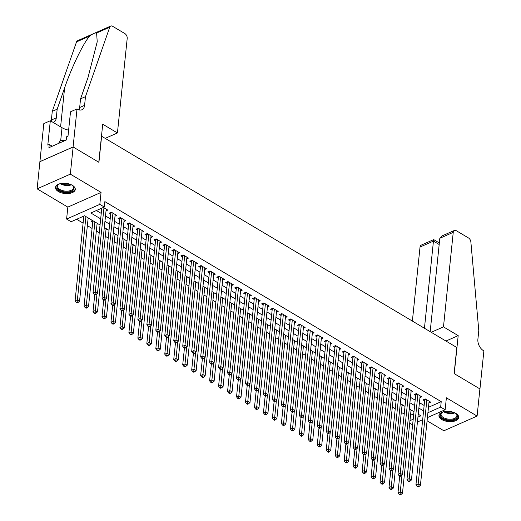 <?xml version="1.0" encoding="UTF-8"?>
<svg xmlns="http://www.w3.org/2000/svg" width="521" height="521" viewBox="0 0 521 521"><rect width="100%" height="100%" fill="white"/><g stroke="black" fill="none" stroke-linecap="round" stroke-linejoin="round"><path stroke-width="0.78" d="M58.385 191.526A9.938 5.112 -174.1 0 0 68.928 193.486A9.938 5.112 -174.1 0 0 75.271 189.449A9.938 5.112 -174.1 0 0 72.386 185.326A9.938 5.112 -174.1 0 0 61.843 183.366A9.938 5.112 -174.1 0 0 55.5 187.404A9.938 5.112 -174.1 0 0 58.385 191.526M441.834 419.587A9.938 5.112 -174.1 0 0 452.378 421.548A9.938 5.112 -174.1 0 0 458.714 417.51A9.938 5.112 -174.1 0 0 455.836 413.387A9.938 5.112 -174.1 0 0 445.292 411.427A9.938 5.112 -174.1 0 0 438.949 415.465A9.938 5.112 -174.1 0 0 441.834 419.587M100.045 224.987L84.552 215.772L71.09 221.731L66.603 219.061L99.817 204.369L104.304 207.032L90.836 212.991L100.677 218.846M77.023 108.922L73.096 146.955L98.788 162.239L102.722 124.206L117.433 132.959L127.202 38.43A3.823 2.436 66.1 0 0 124.845 33.565L112.601 26.284A3.823 2.436 66.1 0 0 110.719 26.05A3.823 2.436 66.1 0 0 109.736 27.209L85.477 96.652L84.584 105.346A8.916 5.685 -113.9 0 1 81.908 109.768A8.916 5.685 -113.9 0 1 77.518 109.215L77.023 108.922L70.517 111.8L67.997 136.144L66.564 136.776L66.226 140.038L48.902 147.704L49.241 144.441L47.802 145.079L50.316 120.742L43.81 123.62L37.121 188.836L67.841 207.111L66.603 219.061M427.083 420.779L443.885 430.769L477.099 416.077L446.38 397.803L445.142 409.753L427.415 417.601M412.697 424.114L411.929 424.452L409.708 423.13M76.646 219.269L83.106 223.112M87.365 225.645L92.074 228.445M96.333 230.979L99.244 232.711M105.307 236.313L108.218 238.045M114.275 241.646L117.186 243.379M123.243 246.98L126.154 248.712M132.217 252.32L135.128 254.046M141.184 257.654L144.096 259.386M150.152 262.988L153.063 264.72M159.12 268.322L162.031 270.054M168.094 273.655L171.005 275.388M177.062 278.989L179.973 280.721M186.03 284.329L188.941 286.055M195.004 289.663L197.915 291.395M203.971 294.997L206.883 296.729M212.939 300.33L215.85 302.063M221.907 305.664L224.818 307.397M230.881 310.998L233.792 312.73M239.849 316.338L242.76 318.064M248.817 321.672L251.728 323.404M257.791 327.006L260.695 328.738M266.759 332.339L269.67 334.072M275.726 337.673L278.637 339.405M284.694 343.007L287.605 344.739M293.668 348.347L296.579 350.073M302.636 353.681L305.547 355.407M311.604 359.015L314.515 360.747M320.578 364.348L323.482 366.081M329.546 369.682L332.457 371.414M338.513 375.016L341.424 376.748M347.481 380.35L350.392 382.082M356.455 385.69L359.366 387.416M365.423 391.024L368.334 392.756M374.391 396.357L377.302 398.09M383.358 401.691L386.269 403.423M392.333 407.025L395.244 408.757M401.3 412.358L404.211 414.091M39.928 161.673L73.135 146.981L70.328 174.144L37.121 188.836M73.135 146.981L98.925 162.318L101.621 136.242L456.813 347.5L454.117 373.577L479.906 388.913L477.099 416.077M106.03 210.855L107.775 210.08L103.353 207.456M114.998 216.189L116.743 215.414L111.364 212.216L109.117 213.206L110.686 214.144M123.965 221.523L125.711 220.754L120.331 217.55L118.085 218.546L119.654 219.478M132.933 226.856L134.679 226.088L129.299 222.884L127.059 223.88L128.628 224.811M141.907 232.197L143.653 231.422L138.267 228.218L136.027 229.214L137.596 230.145M150.875 237.53L152.62 236.755L147.241 233.558L144.994 234.548L146.564 235.479M159.843 242.864L161.588 242.089L156.209 238.892L153.962 239.881L155.532 240.819M168.817 248.198L170.562 247.423L165.177 244.225L162.936 245.215L164.506 246.153M177.785 253.532L179.53 252.763L174.151 249.559L171.904 250.555L173.473 251.487M186.752 258.865L188.498 258.097L183.118 254.893L180.872 255.889L182.441 256.82M195.72 264.206L197.466 263.431L192.086 260.226L189.839 261.223L191.415 262.154M204.694 269.539L206.44 268.764L201.054 265.567L198.814 266.557L200.383 267.488M213.662 274.873L215.407 274.098L210.028 270.9L207.781 271.89L209.351 272.828M222.63 280.207L224.375 279.432L218.996 276.234L216.749 277.224L218.319 278.162M231.598 285.541L233.349 284.772L227.964 281.568L225.723 282.564L227.293 283.496M240.572 290.874L242.317 290.106L236.931 286.902L234.691 287.898L236.26 288.829M249.539 296.208L251.285 295.44L245.905 292.235L243.659 293.232L245.228 294.163M258.507 301.548L260.253 300.773L254.873 297.576L252.626 298.566L254.196 299.497M267.481 306.882L269.227 306.107L263.841 302.909L261.601 303.899L263.17 304.837M276.449 312.216L278.194 311.441L272.815 308.243L270.568 309.233L272.138 310.171M285.417 317.55L287.162 316.781L281.783 313.577L279.536 314.567L281.106 315.505M294.385 322.883L296.136 322.115L290.751 318.911L288.51 319.907L290.08 320.838M303.359 328.217L305.104 327.449L299.718 324.244L297.478 325.241L299.047 326.172M312.326 333.557L314.072 332.782L308.692 329.585L306.446 330.575L308.015 331.506M321.294 338.891L323.04 338.116L317.66 334.918L315.413 335.908L316.983 336.84M330.268 344.225L332.014 343.45L326.628 340.252L324.388 341.242L325.957 342.18M339.236 349.558L340.981 348.783L335.602 345.586L333.355 346.576L334.925 347.514M348.204 354.892L349.949 354.124L344.57 350.92L342.323 351.916L343.893 352.847M357.172 360.226L358.923 359.457L353.538 356.253L351.297 357.25L352.867 358.181M366.146 365.566L367.891 364.791L362.505 361.587L360.265 362.583L361.834 363.515M375.113 370.9L376.859 370.125L371.48 366.927L369.233 367.917L370.802 368.848M384.081 376.234L385.827 375.459L380.447 372.261L378.2 373.251L379.77 374.189M393.055 381.567L394.801 380.792L389.415 377.595L387.175 378.585L388.744 379.522M402.023 386.901L403.768 386.133L398.389 382.928L396.142 383.925L397.712 384.856M410.991 392.235L412.736 391.466L407.357 388.262L405.11 389.259L406.68 390.19M419.959 397.575L421.704 396.8L416.325 393.596L414.084 394.592L415.654 395.524M92.562 220.533L91.162 221.151L92.731 222.083M410.522 415.237L413.759 413.804M411.877 410.45L410.978 410.848M402.909 405.117L402.01 405.514M393.935 399.783L393.036 400.18M384.967 394.449L384.068 394.846M375.999 389.115L375.1 389.513M367.031 383.782L366.133 384.179M358.057 378.441L357.159 378.839M349.09 373.108L348.191 373.505M340.122 367.774L339.223 368.171M331.148 362.44L330.249 362.837M322.18 357.106L321.281 357.504M313.212 351.773L312.313 352.17M304.244 346.432L303.346 346.83M295.27 341.099L294.372 341.496M286.303 335.765L285.404 336.162M277.335 330.431L276.436 330.828M268.361 325.097L267.462 325.495M259.393 319.764L258.494 320.161M250.425 314.423L249.526 314.821M241.457 309.09L240.559 309.487M232.483 303.756L231.585 304.153M223.516 298.422L222.617 298.82M214.548 293.089L213.649 293.486M205.58 287.755L204.675 288.152M196.606 282.415L195.707 282.818M187.638 277.081L186.739 277.478M178.67 271.747L177.772 272.144M169.696 266.413L168.797 266.811M160.728 261.08L159.83 261.477M151.761 255.746L150.862 256.143M142.793 250.406L141.894 250.809M133.819 245.072L132.92 245.469M124.851 239.738L123.952 240.135M115.883 234.404L114.985 234.802M106.909 229.071L106.01 229.468M97.941 223.737L97.043 224.134M88.974 218.403L88.075 218.8M83.158 216.391L83.764 216.749M428.477 407.292L441.222 401.658L104.864 201.601L104.304 207.032M96.398 210.53L101.243 213.415M105.502 215.948L110.211 218.748M114.47 221.282L119.179 224.082M123.438 226.615L128.146 229.416M132.412 231.949L137.121 234.75M141.38 237.283L146.088 240.09M150.348 242.623L155.056 245.424M159.315 247.957L164.03 250.757M168.29 253.291L172.998 256.091M177.257 258.624L181.966 261.425M186.225 263.958L190.933 266.759M195.199 269.292L199.908 272.092M204.167 274.632L208.875 277.433M213.135 279.966L217.843 282.766M222.102 285.3L226.817 288.1M231.077 290.633L235.785 293.434M240.044 295.967L244.753 298.767M249.012 301.301L253.72 304.101M257.986 306.635L262.695 309.441M266.954 311.975L271.662 314.775M275.922 317.309L280.63 320.109M284.889 322.642L289.604 325.443M293.864 327.976L298.572 330.776M302.831 333.31L307.54 336.11M311.799 338.643L316.507 341.45M320.767 343.984L325.482 346.784M329.741 349.317L334.449 352.118M338.709 354.651L343.417 357.452M347.676 359.985L352.391 362.785M356.651 365.319L361.359 368.119M365.618 370.652L370.327 373.459M374.586 375.993L379.295 378.793M383.554 381.326L388.269 384.127M392.528 386.66L397.236 389.461M401.496 391.994L406.204 394.794M410.463 397.328L415.172 400.128M419.438 402.661L424.146 405.468M428.933 402.909L430.678 402.134L425.292 398.936L423.052 399.926L424.622 400.857M101.107 208.446L101.719 208.81M67.841 207.111L101.054 192.412L70.328 174.144M101.054 192.412L99.817 204.369M441.222 401.658L440.662 407.09L445.142 409.753M417.94 417.139L420.909 415.823L418.239 414.234M413.98 411.701L409.272 408.9M405.012 406.367L400.297 403.567M396.038 401.033L391.33 398.233M387.07 395.7L382.362 392.899M378.103 390.366L373.394 387.565M369.128 385.032L364.42 382.225M360.161 379.692L355.452 376.891M351.193 374.358L346.485 371.558M342.225 369.024L337.51 366.224M333.251 363.691L328.543 360.89M324.283 358.357L319.575 355.556M315.316 353.023L310.607 350.216M306.341 347.683L301.633 344.882M297.374 342.349L292.665 339.549M288.406 337.015L283.698 334.215M279.438 331.682L274.723 328.881M270.464 326.348L265.756 323.548M261.496 321.014L256.788 318.207M252.529 315.674L247.82 312.874M243.554 310.34L238.846 307.54M234.587 305.006L229.878 302.206M225.619 299.673L220.911 296.872M216.651 294.339L211.936 291.539M207.677 289.005L202.969 286.205M198.709 283.665L194.001 280.865M189.742 278.331L185.033 275.531M180.774 272.997L176.059 270.197M171.8 267.664L167.091 264.863M162.832 262.33L158.124 259.53M153.864 256.996L149.156 254.196M144.89 251.663L140.182 248.856M135.922 246.322L131.214 243.522M126.955 240.989L122.246 238.188M117.987 235.655L113.272 232.854M109.013 230.321L104.304 227.521M409.962 420.668L413.199 419.236M422.674 419.698L417.438 422.017M427.917 412.73L440.662 407.09M104.942 221.379L109.651 224.18M113.91 226.713L118.619 229.514M122.878 232.047L127.586 234.847M131.846 237.381L136.561 240.188M140.82 242.721L145.528 245.521M149.787 248.055L154.496 250.855M158.755 253.388L163.464 256.189M167.729 258.722L172.438 261.522M176.697 264.056L181.406 266.856M185.665 269.39L190.373 272.196M194.633 274.73L199.348 277.53M203.607 280.064L208.315 282.864M212.575 285.397L217.283 288.198M221.542 290.731L226.251 293.531M230.51 296.065L235.225 298.865M239.484 301.399L244.193 304.199M248.452 306.739L253.16 309.539M257.42 312.072L262.128 314.873M266.394 317.406L271.102 320.207M275.362 322.74L280.07 325.54M284.329 328.074L289.038 330.874M293.297 333.407L298.012 336.208M302.271 338.748L306.98 341.548M311.239 344.081L315.947 346.882M320.207 349.415L324.915 352.216M329.181 354.749L333.889 357.549M338.149 360.083L342.857 362.883M347.116 365.416L351.825 368.217M356.084 370.75L360.799 373.557M365.058 376.09L369.767 378.891M374.026 381.424L378.734 384.224M382.994 386.758L387.702 389.558M391.968 392.092L396.676 394.892M400.936 397.425L405.644 400.226M409.903 402.759L414.612 405.566M418.871 408.099L423.586 410.9M426.067 399.392L424.713 399.991L415.927 484.96L418.174 483.963L426.862 399.868M418.024 486.073L417.132 486.471L418.024 487.005L418.923 486.607L418.024 486.073L418.174 483.963L420.414 485.298L429.109 401.203M424.713 399.991A1.276 0.814 66.1 0 0 424.687 399.548L424.628 399.229M415.927 484.96L417.132 486.471M418.923 486.607L420.414 485.298M399.711 476.116L397.979 492.899L400.219 491.909L402.466 493.244L411.069 409.975M401.958 475.087L400.076 494.019L399.177 494.416L400.076 494.95L400.968 494.553L400.076 494.019M402.466 493.244L400.968 494.553M399.177 494.416L397.979 492.899M454.918 412.899A8.596 4.422 5.9 0 1 456.038 413.687A8.596 4.422 5.9 0 1 455.888 418.734A8.596 4.422 5.9 0 1 446.705 419.744A8.596 4.422 5.9 0 1 442.355 412.267A8.596 4.422 5.9 0 1 443.605 411.733M442.642 412.124A7.965 4.096 -174.1 0 0 441.059 414.254A7.965 4.096 -174.1 0 0 446.92 418.891A7.965 4.096 -174.1 0 0 456.897 415.895A7.965 4.096 -174.1 0 0 455.79 413.485M439.086 414.846A9.873 5.08 -174.1 0 0 446.373 420.349A9.873 5.08 -174.1 0 0 458.708 416.878M71.475 184.838A8.596 4.422 5.9 0 1 72.588 185.619A8.596 4.422 5.9 0 1 72.439 190.666A8.596 4.422 5.9 0 1 63.256 191.676A8.596 4.422 5.9 0 1 58.906 184.206A8.596 4.422 5.9 0 1 60.162 183.672M59.192 184.063A7.965 4.096 -174.1 0 0 57.61 186.192A7.965 4.096 -174.1 0 0 63.477 190.829A7.965 4.096 -174.1 0 0 73.448 187.834A7.965 4.096 -174.1 0 0 72.341 185.417M55.643 186.785A9.873 5.08 -174.1 0 0 62.924 192.288A9.873 5.08 -174.1 0 0 75.258 188.817M65.438 140.383L60.032 140.722L58.586 143.418M59.811 142.871L60.032 140.722M431.245 332.287L443.475 326.875L453.244 232.346L439.822 238.286L430.177 331.656M439.822 238.286L441.86 235.993L454.39 230.451A3.823 2.436 66.1 0 1 456.272 230.686L468.516 237.967A3.823 2.436 66.1 0 1 470.873 242.005L478.792 330.581L477.894 339.275A8.916 5.685 66.1 0 0 483.39 350.613L483.879 350.907L479.952 388.94L454.253 373.655L458.187 335.628L443.475 326.875M445.95 341.04L458.187 335.628M424.446 328.243L433.452 241.106L420.03 247.039A3.823 2.436 -113.9 0 1 421.176 245.15L433.7 239.608L439.34 242.955M412.378 321.066L420.03 247.039M454.39 230.451A3.823 2.436 66.1 0 0 453.244 232.346M433.785 240.637C433.765 239.159 433.654 239.315 433.452 241.106L439.177 244.512M85.477 96.652L80.566 98.827L88.003 77.538L97.225 41.765L96.6 33.018C95.154 32.667 92.842 33.689 89.651 36.092C83.308 43.178 71.488 67.632 64.617 87.88L57.18 109.176L56.281 117.863A8.916 5.685 -113.9 0 1 53.611 122.285A8.916 5.685 -113.9 0 1 53.188 122.442M57.18 109.176L52.269 111.351L51.371 120.038A8.916 5.685 -113.9 0 1 51.156 121.237M79.023 109.885A8.916 5.685 -113.9 0 0 79.667 107.521L80.566 98.827M89.651 36.092L76.522 41.908L52.269 111.351M73.096 146.955L39.883 161.647M117.433 132.959L105.196 138.371M68.622 130.146A14.334 7.372 5.9 0 1 62.025 127.704L50.316 120.742M76.522 41.908A3.823 2.436 -113.9 0 1 77.505 40.742L110.719 26.05M52.237 146.225L49.241 144.441M417.093 394.058L415.738 394.657L406.96 479.626L409.206 478.63L417.894 394.534M409.057 480.74L408.158 481.137L409.057 481.671L409.955 481.274L409.057 480.74L409.206 478.63L411.447 479.965L420.134 395.869M415.738 394.657A1.276 0.814 66.1 0 0 415.719 394.215L415.66 393.896M406.96 479.626L408.158 481.137M409.955 481.274L411.447 479.965M408.125 388.725L406.771 389.324L397.992 474.292L400.232 473.296L408.926 389.2M400.089 475.406L399.19 475.803L400.089 476.337L400.988 475.94L400.089 475.406L400.232 473.296L402.479 474.631L411.167 390.529M406.771 389.324A1.276 0.814 66.1 0 0 406.751 388.874L406.686 388.562M397.992 474.292L399.19 475.803M400.988 475.94L402.479 474.631M399.158 383.384L397.803 383.984L389.024 468.952L391.264 467.962L399.959 383.86M391.121 470.072L390.222 470.47L391.121 471.004L392.013 470.606L391.121 470.072L391.264 467.962L393.505 469.297L402.199 385.195M397.803 383.984A1.276 0.814 66.1 0 0 397.777 383.541L397.718 383.228M389.024 468.952L390.222 470.47M392.013 470.606L393.505 469.297M390.183 378.051L388.835 378.65L380.05 463.618L382.297 462.628L390.984 378.526M382.147 464.739L381.248 465.136L382.147 465.67L383.046 465.273L382.147 464.739L382.297 462.628L384.537 463.964L393.231 379.861M388.835 378.65A1.276 0.814 66.1 0 0 388.809 378.207L388.751 377.888M380.05 463.618L381.248 465.136M383.046 465.273L384.537 463.964M390.743 470.782L389.005 487.565L391.251 486.575L393.492 487.91L402.101 404.635M392.99 469.747L391.102 488.685L390.209 489.082L391.102 489.616L392 489.219L391.102 488.685M393.492 487.91L392 489.219M390.209 489.082L389.005 487.565M381.769 465.442L380.037 482.231L382.284 481.241L384.524 482.576L393.127 399.301M384.023 464.413L382.134 483.351L381.235 483.748L382.134 484.283L383.033 483.885L382.134 483.351M384.524 482.576L383.033 483.885M381.235 483.748L380.037 482.231M372.802 460.108L371.069 476.897L373.31 475.907L375.556 477.236L384.159 393.967M375.048 459.079L373.166 478.017L372.268 478.415L373.166 478.949L374.065 478.552L373.166 478.017M375.556 477.236L374.065 478.552M372.268 478.415L371.069 476.897M363.834 454.774L362.102 471.564L364.342 470.567L366.582 471.902L375.192 388.633M366.081 453.745L364.199 472.677L363.3 473.075L364.199 473.609L365.091 473.211L364.199 472.677M366.582 471.902L365.091 473.211M363.3 473.075L362.102 471.564M381.216 372.717L379.861 373.316L371.082 458.285L373.329 457.295L382.017 373.192M373.179 459.405L372.281 459.802L373.179 460.336L374.078 459.939L373.179 459.405L373.329 457.295L375.569 458.623L384.257 374.527M379.861 373.316A1.276 0.814 66.1 0 0 379.842 372.873L379.776 372.554M371.082 458.285L372.281 459.802M374.078 459.939L375.569 458.623M354.866 449.441L353.127 466.23L355.374 465.233L357.614 466.569L366.224 383.3M357.113 448.412L355.224 467.344L354.332 467.741L355.224 468.275L356.123 467.878L355.224 467.344M357.614 466.569L356.123 467.878M354.332 467.741L353.127 466.23M372.248 367.383L370.893 367.982L362.115 452.951L364.355 451.954L373.049 367.859M364.212 454.065L363.313 454.462L364.212 454.996L365.104 454.599L364.212 454.065L364.355 451.954L366.602 453.29L375.289 369.194M370.893 367.982A1.276 0.814 66.1 0 0 370.867 367.539L370.809 367.22M362.115 452.951L363.313 454.462M365.104 454.599L366.602 453.29M345.892 444.107L344.16 460.896L346.406 459.9L348.647 461.235L357.25 377.966M348.145 443.078L346.257 462.01L345.358 462.407L346.257 462.941L347.155 462.544L346.257 462.01M348.647 461.235L347.155 462.544M345.358 462.407L344.16 460.896M363.28 362.049L361.926 362.649L353.14 447.617L355.387 446.621L364.075 362.525M355.237 448.731L354.345 449.128L355.237 449.662L356.136 449.265L355.237 448.731L355.387 446.621L357.627 447.956L366.322 363.86M361.926 362.649A1.276 0.814 66.1 0 0 361.9 362.206L361.841 361.887M353.14 447.617L354.345 449.128M356.136 449.265L357.627 447.956M336.924 438.773L335.192 455.556L337.432 454.566L339.679 455.901L348.282 372.626M339.171 437.744L337.289 456.676L336.39 457.073L337.289 457.607L338.188 457.21L337.289 456.676M339.679 455.901L338.188 457.21M336.39 457.073L335.192 455.556M354.306 356.716L352.951 357.315L344.173 442.283L346.419 441.287L355.107 357.191M346.27 443.397L345.371 443.794L346.27 444.328L347.168 443.931L346.27 443.397L346.419 441.287L348.66 442.622L357.347 358.52M352.951 357.315A1.276 0.814 66.1 0 0 352.932 356.865L352.873 356.553M344.173 442.283L345.371 443.794M347.168 443.931L348.66 442.622M327.956 433.433L326.218 450.222L328.464 449.232L330.705 450.567L339.314 367.292M330.203 432.404L328.321 451.342L327.422 451.74L328.315 452.274L329.213 451.876L328.321 451.342M330.705 450.567L329.213 451.876M327.422 451.74L326.218 450.222M345.338 351.375L343.984 351.975L335.205 436.943L337.445 435.953L346.139 351.857M337.302 438.063L336.403 438.461L337.302 438.995L338.201 438.597L337.302 438.063L337.445 435.953L339.692 437.288L348.38 353.186M343.984 351.975A1.276 0.814 66.1 0 0 343.964 351.532L343.899 351.219M335.205 436.943L336.403 438.461M338.201 438.597L339.692 437.288M318.989 428.099L317.25 444.888L319.497 443.899L321.737 445.227L330.34 361.958M321.236 427.07L319.347 446.009L318.448 446.406L319.347 446.94L320.246 446.543L319.347 446.009M321.737 445.227L320.246 446.543M318.448 446.406L317.25 444.888M336.371 346.042L335.016 346.641L326.237 431.609L328.477 430.62L337.172 346.517M328.334 432.73L327.435 433.127L328.334 433.661L329.226 433.264L328.334 432.73L328.477 430.62L330.718 431.955L339.412 347.852M335.016 346.641A1.276 0.814 66.1 0 0 334.99 346.198L334.931 345.879M326.237 431.609L327.435 433.127M329.226 433.264L330.718 431.955M310.015 422.765L308.282 439.555L310.523 438.558L312.769 439.893L321.372 356.625M312.261 421.736L310.379 440.668L309.481 441.066L310.379 441.6L311.278 441.202L310.379 440.668M312.769 439.893L311.278 441.202M309.481 441.066L308.282 439.555M327.403 340.708L326.048 341.307L317.263 426.276L319.51 425.286L328.197 341.183M319.36 427.396L318.468 427.793L319.36 428.327L320.259 427.93L319.36 427.396L319.51 425.286L321.75 426.614L330.444 342.518M326.048 341.307A1.276 0.814 66.1 0 0 326.022 340.864L325.964 340.545M317.263 426.276L318.468 427.793M320.259 427.93L321.75 426.614M301.047 417.432L299.315 434.221L301.555 433.225L303.795 434.56L312.405 351.291M303.294 416.403L301.412 435.335L300.513 435.732L301.412 436.266L302.304 435.869L301.412 435.335M303.795 434.56L302.304 435.869M300.513 435.732L299.315 434.221M318.429 335.374L317.074 335.973L308.295 420.942L310.542 419.946L319.23 335.85M310.392 422.056L309.494 422.453L310.392 422.987L311.291 422.59L310.392 422.056L310.542 419.946L312.782 421.281L321.47 337.185M317.074 335.973A1.276 0.814 66.1 0 0 317.055 335.531L316.989 335.211M308.295 420.942L309.494 422.453M311.291 422.59L312.782 421.281M292.079 412.098L290.34 428.887L292.587 427.891L294.827 429.226L303.437 345.957M294.326 411.069L292.437 430.001L291.545 430.398L292.437 430.932L293.336 430.535L292.437 430.001M294.827 429.226L293.336 430.535M291.545 430.398L290.34 428.887M309.461 330.04L308.106 330.64L299.328 415.608L301.568 414.612L310.262 330.516M301.425 416.722L300.526 417.119L301.425 417.653L302.323 417.256L301.425 416.722L301.568 414.612L303.815 415.947L312.502 331.851M308.106 330.64A1.276 0.814 66.1 0 0 308.08 330.197L308.022 329.878M299.328 415.608L300.526 417.119M302.323 417.256L303.815 415.947M283.105 406.764L281.373 423.547L283.619 422.557L285.86 423.892L294.463 340.617M285.358 405.735L283.47 424.667L282.571 425.064L283.47 425.598L284.368 425.201L283.47 424.667M285.86 423.892L284.368 425.201M282.571 425.064L281.373 423.547M300.493 324.707L299.139 325.306L290.353 410.274L292.6 409.278L301.288 325.182M292.457 411.388L291.558 411.785L292.45 412.319L293.349 411.922L292.457 411.388L292.6 409.278L294.84 410.613L303.535 326.511M299.139 325.306A1.276 0.814 66.1 0 0 299.113 324.857L299.054 324.544M290.353 410.274L291.558 411.785M293.349 411.922L294.84 410.613M274.137 401.424L272.405 418.213L274.645 417.223L276.892 418.558L285.495 335.283M276.384 400.395L274.502 419.333L273.603 419.731L274.502 420.265L275.401 419.867L274.502 419.333M276.892 418.558L275.401 419.867M273.603 419.731L272.405 418.213M291.519 319.373L290.164 319.972L281.386 404.934L283.632 403.944L292.32 319.848M283.483 406.054L282.584 406.452L283.483 406.986L284.381 406.588L283.483 406.054L283.632 403.944L285.873 405.279L294.567 321.177M290.164 319.972A1.276 0.814 66.1 0 0 290.145 319.523L290.086 319.21M281.386 404.934L282.584 406.452M284.381 406.588L285.873 405.279M265.169 396.09L263.431 412.879L265.677 411.89L267.918 413.218L276.527 329.949M267.416 395.061L265.534 414L264.635 414.397L265.528 414.931L266.426 414.534L265.534 414M267.918 413.218L266.426 414.534M264.635 414.397L263.431 412.879M282.551 314.033L281.197 314.632L272.418 399.6L274.658 398.611L283.352 314.508M274.515 400.721L273.616 401.118L274.515 401.652L275.414 401.255L274.515 400.721L274.658 398.611L276.905 399.946L285.593 315.843M281.197 314.632A1.276 0.814 66.1 0 0 281.177 314.189L281.112 313.87M272.418 399.6L273.616 401.118M275.414 401.255L276.905 399.946M256.202 390.757L254.463 407.546L256.71 406.549L258.95 407.884L267.553 324.616M258.449 389.728L256.56 408.666L255.661 409.057L256.56 409.591L257.459 409.193L256.56 408.666M258.95 407.884L257.459 409.193M255.661 409.057L254.463 407.546M273.584 308.699L272.229 309.298L263.45 394.267L265.69 393.277L274.385 309.174M265.547 395.387L264.648 395.784L265.547 396.318L266.439 395.921L265.547 395.387L265.69 393.277L267.931 394.605L276.625 310.509M272.229 309.298A1.276 0.814 66.1 0 0 272.203 308.855L272.144 308.536M263.45 394.267L264.648 395.784M266.439 395.921L267.931 394.605M247.228 385.423L245.495 402.212L247.735 401.216L249.982 402.551L258.585 319.282M249.474 384.394L247.592 403.326L246.694 403.723L247.592 404.257L248.491 403.86L247.592 403.326M249.982 402.551L248.491 403.86M246.694 403.723L245.495 402.212M264.616 303.365L263.261 303.964L254.476 388.933L256.723 387.937L265.41 303.841M256.573 390.053L255.681 390.45L256.573 390.978L257.472 390.581L256.573 390.053L256.723 387.937L258.963 389.272L267.657 305.176M263.261 303.964A1.276 0.814 66.1 0 0 263.235 303.522L263.177 303.202M254.476 388.933L255.681 390.45M257.472 390.581L258.963 389.272M238.26 380.089L236.527 396.878L238.768 395.882L241.015 397.217L249.618 313.948M240.507 379.06L238.625 397.992L237.726 398.389L238.625 398.923L239.517 398.526L238.625 397.992M241.015 397.217L239.517 398.526M237.726 398.389L236.527 396.878M255.642 298.032L254.287 298.631L245.508 383.599L247.755 382.603L256.443 298.507M247.605 384.713L246.707 385.11L247.605 385.644L248.504 385.247L247.605 384.713L247.755 382.603L249.995 383.938L258.683 299.842M254.287 298.631A1.276 0.814 66.1 0 0 254.268 298.188L254.202 297.869M245.508 383.599L246.707 385.11M248.504 385.247L249.995 383.938M229.292 374.755L227.553 391.538L229.8 390.548L232.04 391.883L240.65 308.608M231.539 373.726L229.65 392.658L228.758 393.055L229.65 393.589L230.549 393.192L229.65 392.658M232.04 391.883L230.549 393.192M228.758 393.055L227.553 391.538M246.674 292.698L245.319 293.297L236.541 378.266L238.781 377.269L247.475 293.173M238.638 379.379L237.739 379.776L238.638 380.31L239.536 379.913L238.638 379.379L238.781 377.269L241.028 378.604L249.715 294.508M245.319 293.297A1.276 0.814 66.1 0 0 245.293 292.854L245.235 292.535M236.541 378.266L237.739 379.776M239.536 379.913L241.028 378.604M220.318 369.415L218.586 386.204L220.832 385.214L223.073 386.549L231.676 303.274M222.571 368.386L220.683 387.324L219.784 387.722L220.683 388.256L221.581 387.858L220.683 387.324M223.073 386.549L221.581 387.858M219.784 387.722L218.586 386.204M237.706 287.364L236.352 287.963L227.566 372.925L229.813 371.935L238.507 287.839M229.67 374.045L228.771 374.443L229.663 374.977L230.562 374.579L229.67 374.045L229.813 371.935L232.053 373.27L240.748 289.168M236.352 287.963A1.276 0.814 66.1 0 0 236.326 287.514L236.267 287.201M227.566 372.925L228.771 374.443M230.562 374.579L232.053 373.27M211.35 364.081L209.618 380.871L211.858 379.881L214.105 381.209L222.708 297.94M213.597 363.052L211.715 381.991L210.816 382.388L211.715 382.922L212.614 382.525L211.715 381.991M214.105 381.209L212.614 382.525M210.816 382.388L209.618 380.871M228.732 282.024L227.377 282.623L218.599 367.592L220.845 366.602L229.533 282.499M220.696 368.712L219.797 369.109L220.696 369.643L221.594 369.246L220.696 368.712L220.845 366.602L223.086 367.937L231.78 283.834M227.377 282.623A1.276 0.814 66.1 0 0 227.358 282.18L227.299 281.861M218.599 367.592L219.797 369.109M221.594 369.246L223.086 367.937M202.382 358.748L200.644 375.537L202.89 374.54L205.131 375.875L213.74 292.607M204.629 357.719L202.747 376.657L201.848 377.054L202.741 377.582L203.639 377.184L202.747 376.657M205.131 375.875L203.639 377.184M201.848 377.054L200.644 375.537M219.764 276.69L218.41 277.289L209.631 362.258L211.871 361.268L220.565 277.165M211.728 363.378L210.829 363.775L211.728 364.309L212.627 363.912L211.728 363.378L211.871 361.268L214.118 362.596L222.806 278.501M218.41 277.289A1.276 0.814 66.1 0 0 218.39 276.846L218.325 276.527M209.631 362.258L210.829 363.775M212.627 363.912L214.118 362.596M193.415 353.414L191.676 370.203L193.923 369.207L196.163 370.542L204.766 287.273M195.662 352.385L193.773 371.317L192.874 371.714L193.773 372.248L194.672 371.851L193.773 371.317M196.163 370.542L194.672 371.851M192.874 371.714L191.676 370.203M210.797 271.356L209.442 271.955L200.663 356.924L202.903 355.928L211.598 271.832M202.76 358.044L201.861 358.441L202.76 358.969L203.652 358.572L202.76 358.044L202.903 355.928L205.15 357.263L213.838 273.167M209.442 271.955A1.276 0.814 66.1 0 0 209.416 271.513L209.357 271.194M200.663 356.924L201.861 358.441M203.652 358.572L205.15 357.263M184.441 348.08L182.708 364.869L184.948 363.873L187.195 365.208L195.798 281.939M186.687 347.051L184.805 365.983L183.906 366.38L184.805 366.914L185.704 366.517L184.805 365.983M187.195 365.208L185.704 366.517M183.906 366.38L182.708 364.869M201.829 266.023L200.474 266.622L191.689 351.59L193.936 350.594L202.623 266.498M193.786 352.704L192.894 353.101L193.786 353.635L194.685 353.238L193.786 352.704L193.936 350.594L196.176 351.929L204.87 267.833M200.474 266.622A1.276 0.814 66.1 0 0 200.448 266.179L200.39 265.86M191.689 351.59L192.894 353.101M194.685 353.238L196.176 351.929M175.473 342.746L173.74 359.529L175.981 358.539L178.228 359.874L186.831 276.599M177.72 341.717L175.838 360.649L174.939 361.046L175.838 361.581L176.73 361.183L175.838 360.649M178.228 359.874L176.73 361.183M174.939 361.046L173.74 359.529M192.855 260.689L191.5 261.288L182.721 346.257L184.968 345.26L193.656 261.164M184.818 347.37L183.92 347.767L184.818 348.302L185.717 347.904L184.818 347.37L184.968 345.26L187.208 346.595L195.896 262.499M191.5 261.288A1.276 0.814 66.1 0 0 191.481 260.845L191.415 260.526M182.721 346.257L183.92 347.767M185.717 347.904L187.208 346.595M166.505 337.406L164.766 354.195L167.013 353.205L169.253 354.541L177.863 271.265M168.752 336.377L166.863 355.315L165.971 355.713L166.863 356.247L167.762 355.85L166.863 355.315M169.253 354.541L167.762 355.85M165.971 355.713L164.766 354.195M183.887 255.355L182.532 255.954L173.754 340.916L175.994 339.926L184.688 255.831M175.851 342.037L174.952 342.434L175.851 342.968L176.749 342.571L175.851 342.037L175.994 339.926L178.241 341.262L186.928 257.159M182.532 255.954A1.276 0.814 66.1 0 0 182.513 255.505L182.448 255.192M173.754 340.916L174.952 342.434M176.749 342.571L178.241 341.262M157.531 332.072L155.799 348.862L158.045 347.872L160.286 349.2L168.889 265.931M159.784 331.043L157.896 349.982L156.997 350.379L157.896 350.913L158.794 350.516L157.896 349.982M160.286 349.2L158.794 350.516M156.997 350.379L155.799 348.862M174.919 250.015L173.565 250.614L164.779 335.583L167.026 334.593L175.72 250.49M166.883 336.703L165.984 337.1L166.876 337.634L167.775 337.237L166.883 336.703L167.026 334.593L169.266 335.928L177.961 251.825M173.565 250.614A1.276 0.814 66.1 0 0 173.539 250.171L173.48 249.852M164.779 335.583L165.984 337.1M167.775 337.237L169.266 335.928M148.563 326.739L146.831 343.528L149.071 342.538L151.318 343.867L159.921 260.598M150.81 325.71L148.928 344.648L148.029 345.045L148.928 345.573L149.827 345.176L148.928 344.648M151.318 343.867L149.827 345.176M148.029 345.045L146.831 343.528M165.945 244.681L164.59 245.28L155.812 330.249L158.058 329.259L166.746 245.157M157.909 331.369L157.01 331.766L157.909 332.3L158.807 331.903L157.909 331.369L158.058 329.259L160.299 330.588L168.993 246.492M164.59 245.28A1.276 0.814 66.1 0 0 164.571 244.837L164.512 244.518M155.812 330.249L157.01 331.766M158.807 331.903L160.299 330.588M139.595 321.405L137.863 338.194L140.103 337.198L142.344 338.533L150.953 255.264M141.842 320.376L139.96 339.308L139.061 339.705L139.954 340.239L140.852 339.842L139.96 339.308M142.344 338.533L140.852 339.842M139.061 339.705L137.863 338.194M156.977 239.347L155.623 239.947L146.844 324.915L149.091 323.925L157.778 239.823M148.941 326.035L148.042 326.433L148.941 326.96L149.84 326.563L148.941 326.035L149.091 323.925L151.331 325.254L160.019 241.158M155.623 239.947A1.276 0.814 66.1 0 0 155.603 239.504L155.538 239.185M146.844 324.915L148.042 326.433M149.84 326.563L151.331 325.254M130.628 316.071L128.889 332.86L131.136 331.864L133.376 333.199L141.979 249.93M132.875 315.042L130.986 333.974L130.087 334.371L130.986 334.905L131.885 334.508L130.986 333.974M133.376 333.199L131.885 334.508M130.087 334.371L128.889 332.86M148.01 234.014L146.655 234.613L137.876 319.581L140.116 318.585L148.811 234.489M139.973 320.695L139.074 321.092L139.973 321.626L140.865 321.229L139.973 320.695L140.116 318.585L142.363 319.92L151.051 235.824M146.655 234.613A1.276 0.814 66.1 0 0 146.629 234.17L146.57 233.851M137.876 319.581L139.074 321.092M140.865 321.229L142.363 319.92M121.654 310.737L119.921 327.52L122.168 326.53L124.408 327.865L133.011 244.596M123.9 309.708L122.018 328.64L121.119 329.038L122.018 329.572L122.917 329.174L122.018 328.64M124.408 327.865L122.917 329.174M121.119 329.038L119.921 327.52M139.042 228.68L137.687 229.279L128.902 314.248L131.149 313.251L139.836 229.155M130.999 315.361L130.107 315.759L130.999 316.293L131.898 315.895L130.999 315.361L131.149 313.251L133.389 314.586L142.083 230.49M137.687 229.279A1.276 0.814 66.1 0 0 137.661 228.836L137.603 228.517M128.902 314.248L130.107 315.759M131.898 315.895L133.389 314.586M112.686 305.397L110.953 322.186L113.194 321.197L115.441 322.532L124.044 239.256M114.933 304.368L113.05 323.307L112.152 323.704L113.05 324.238L113.943 323.841L113.05 323.307M115.441 322.532L113.943 323.841M112.152 323.704L110.953 322.186M130.068 223.346L128.713 223.945L119.934 308.907L122.181 307.918L130.869 223.822M122.031 310.028L121.132 310.425L122.031 310.959L122.93 310.562L122.031 310.028L122.181 307.918L124.421 309.253L133.109 225.15M128.713 223.945A1.276 0.814 66.1 0 0 128.694 223.496L128.635 223.183M119.934 308.907L121.132 310.425M122.93 310.562L124.421 309.253M103.718 300.063L101.979 316.853L104.226 315.863L106.466 317.191L115.076 233.922M105.965 299.034L104.076 317.973L103.184 318.37L104.076 318.904L104.975 318.507L104.076 317.973M106.466 317.191L104.975 318.507M103.184 318.37L101.979 316.853M121.1 218.006L119.745 218.605L110.966 303.574L113.207 302.584L121.901 218.481M113.064 304.694L112.165 305.091L113.064 305.625L113.962 305.228L113.064 304.694L113.207 302.584L115.454 303.919L124.141 219.816M119.745 218.605A1.276 0.814 66.1 0 0 119.726 218.162L119.661 217.85M110.966 303.574L112.165 305.091M113.962 305.228L115.454 303.919M94.744 294.73L93.012 311.519L95.258 310.529L97.499 311.858L106.102 228.589M96.997 293.701L95.109 312.639L94.21 313.036L95.109 313.57L96.007 313.173L95.109 312.639M97.499 311.858L96.007 313.173M94.21 313.036L93.012 311.519M112.132 212.672L110.778 213.271L101.999 298.24L104.239 297.25L112.933 213.148M104.096 299.36L103.197 299.757L104.089 300.291L104.988 299.894L104.096 299.36L104.239 297.25L106.479 298.579L115.174 214.483M110.778 213.271A1.276 0.814 66.1 0 0 110.752 212.829L110.693 212.509M101.999 298.24L103.197 299.757M104.988 299.894L106.479 298.579M92.777 220.663L92.803 220.774A1.276 0.814 -113.9 0 1 92.823 221.217L84.044 306.185L86.284 305.189L88.531 306.524L97.134 223.255M94.894 221.92L86.141 307.299L85.242 307.696L86.141 308.23L87.04 307.833L86.141 307.299M88.531 306.524L87.04 307.833M85.242 307.696L84.044 306.185M101.784 208.146L93.025 292.906L95.271 291.916L103.959 207.814M95.122 294.026L94.223 294.424L95.122 294.958L96.02 294.56L95.122 294.026L95.271 291.916L97.512 293.245L106.206 209.149M93.025 292.906L94.223 294.424M96.02 294.56L97.512 293.245M83.829 216.091L75.076 300.851L77.316 299.855L79.557 301.19L88.166 217.921M85.919 216.586L77.173 301.965L76.274 302.362L77.173 302.896L78.065 302.499L77.173 301.965M79.557 301.19L78.065 302.499M76.274 302.362L75.076 300.851M425.624 399.132L424.687 399.548M454.866 412.873A7.965 4.096 5.9 0 1 447.506 413.231A7.965 4.096 5.9 0 1 443.664 411.72M444.634 411.518A7.698 3.96 -174.1 0 0 447.63 412.567A7.698 3.96 -174.1 0 0 453.96 412.482M71.416 184.812A7.965 4.096 5.9 0 1 64.063 185.17A7.965 4.096 5.9 0 1 60.221 183.653M61.185 183.457A7.698 3.96 -174.1 0 0 64.181 184.506A7.698 3.96 -174.1 0 0 70.511 184.421M56.281 117.863L51.371 120.038M79.667 107.521L84.584 105.346M109.736 27.209L96.6 33.018M64.617 87.88L60.592 126.85M60.683 140.683L62.025 127.704M416.657 393.798L415.719 394.215M407.689 388.464L406.751 388.874M398.721 383.124L397.777 383.541M389.747 377.79L388.809 378.207M380.779 372.456L379.842 372.873M371.812 367.123L370.867 367.539M362.837 361.789L361.9 362.206M353.87 356.455L352.932 356.865M344.902 351.115L343.964 351.532M335.934 345.781L334.99 346.198M326.96 340.447L326.022 340.864M317.992 335.114L317.055 335.531M309.025 329.78L308.08 330.197M300.05 324.446L299.113 324.857M291.083 319.106L290.145 319.523M282.115 313.772L281.177 314.189M273.147 308.439L272.203 308.855M264.173 303.105L263.235 303.522M255.205 297.771L254.268 298.188M246.238 292.437L245.293 292.854M237.263 287.104L236.326 287.514M228.296 281.763L227.358 282.18M219.328 276.43L218.39 276.846M210.36 271.096L209.416 271.513M201.386 265.762L200.448 266.179M192.418 260.428L191.481 260.845M183.451 255.095L182.513 255.505M174.476 249.754L173.539 250.171M165.509 244.421L164.571 244.837M156.541 239.087L155.603 239.504M147.573 233.753L146.629 234.17M138.599 228.419L137.661 228.836M129.631 223.086L128.694 223.496M120.664 217.745L119.726 218.162M111.696 212.412L110.752 212.829M92.823 221.217L93.331 220.989"/></g></svg>
